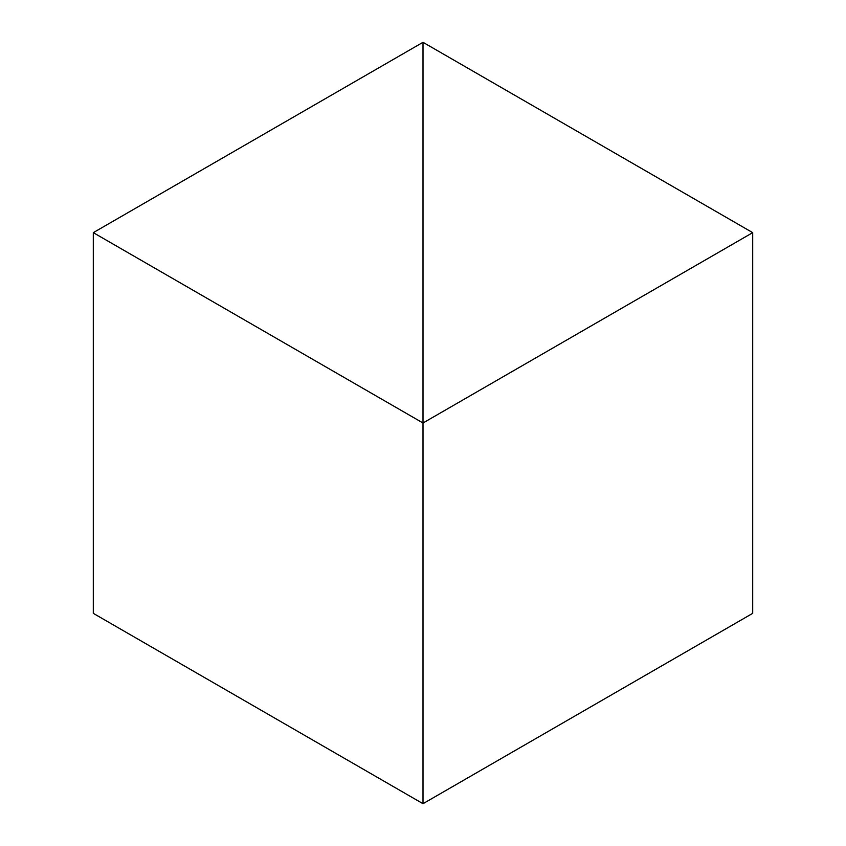 <?xml version="1.0" encoding="UTF-8"?>
<svg xmlns="http://www.w3.org/2000/svg" width="846" height="846" viewBox="0 0 846 846"><rect width="100%" height="100%" fill="white"/><g stroke="black" fill="none" stroke-linecap="round" stroke-linejoin="round"><path stroke-width="1.27" d="M93.303 232.65L93.303 613.35L423 803.7L423 42.3L93.303 232.65L423 423L423 803.7L752.697 613.35L752.697 232.65L423 42.3L423 423L752.697 232.65"/></g></svg>

